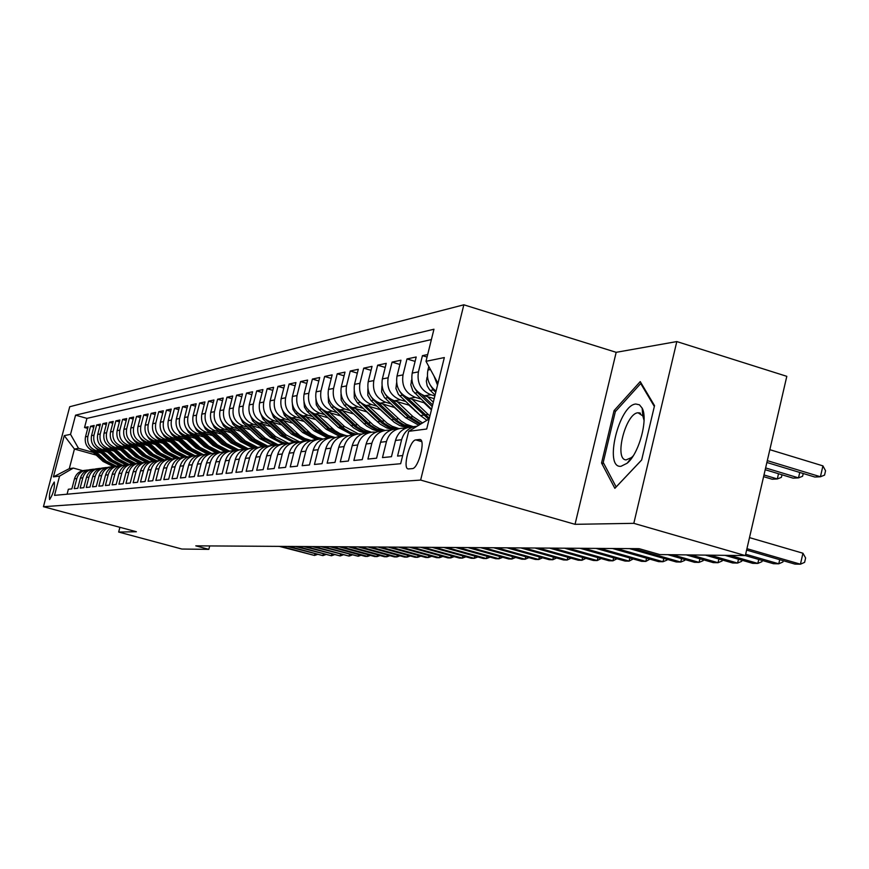 <?xml version="1.0" encoding="UTF-8"?>
<svg xmlns="http://www.w3.org/2000/svg" width="869" height="869" viewBox="0 0 869 869"><rect width="100%" height="100%" fill="white"/><g stroke="black" fill="none" stroke-linecap="round" stroke-linejoin="round"><path stroke-width="1.3" d="M49.609 499.556C53.346 493.722 54.91 487.889 54.28 482.056L54.204 482.056C50.478 487.911 48.925 493.744 49.555 499.556L49.609 499.556M463.84 304.802L69.726 406.735L43.45 506.703L420.639 480.068L463.84 304.802L616.175 352.325L575.039 524.322L633.816 523.334L676.81 341.571L616.175 352.325M676.81 341.571L786.803 376.331L745.341 555.584L633.816 523.334M642.539 412.666L643.332 411.634M67.065 494.222L68.369 489.247L71.845 488.899L74.495 478.797L76.852 478.515C78.492 473.442 81.925 470.607 87.15 470.042L88.106 470.031M76.852 478.515L74.191 488.66L77.754 488.302L80.426 478.091L82.837 477.798C84.489 472.66 87.965 469.803 93.244 469.227L94.221 469.227M82.837 477.798L80.154 488.063L83.793 487.694L86.487 477.363L88.953 477.07C90.626 471.878 94.134 468.988 99.479 468.402L100.489 468.391M88.953 477.07L86.248 487.455L89.974 487.074L92.701 476.625L95.221 476.321C96.915 471.063 100.456 468.141 105.855 467.555L106.909 467.544M95.221 476.321L92.483 486.825L96.296 486.434L99.044 475.864L101.63 475.56C103.335 470.238 106.92 467.283 112.383 466.686L113.47 466.686M101.63 475.56L98.86 486.173L102.759 485.782L105.551 475.093L108.19 474.778C109.918 469.39 113.546 466.403 119.053 465.795L120.183 465.795M108.19 474.778L105.399 485.521L109.385 485.119L112.21 474.289L114.914 473.974C116.663 468.521 120.324 465.502 125.896 464.893L127.059 464.893M114.914 473.974L112.09 484.848L116.174 484.435L119.02 473.486L121.801 473.149C123.561 467.641 127.265 464.578 132.903 463.959L134.108 463.959M121.801 473.149L118.934 484.152L123.126 483.729L126.005 472.649L128.851 472.301C130.632 466.729 134.38 463.633 140.083 463.003L141.332 463.003M128.851 472.301L125.962 483.446L130.252 483.012L133.163 471.791L136.075 471.443C137.878 465.795 141.669 462.656 147.437 462.026L148.729 462.036M136.075 471.443L133.153 482.719L137.552 482.284L140.496 470.911L143.483 470.553C145.308 464.839 149.142 461.667 154.975 461.026L156.322 461.026M143.483 470.553L140.528 481.98L145.047 481.524L148.023 470.02L151.087 469.651C152.933 463.861 156.811 460.646 162.709 459.994L164.1 460.005M151.087 469.651L148.099 481.22L152.727 480.753L155.736 469.097L158.886 468.717C160.743 462.851 164.665 459.592 170.639 458.941L172.084 458.951M158.886 468.717L155.855 480.438L160.613 479.96L163.654 468.152L166.881 467.761C168.771 461.819 172.735 458.517 178.786 457.865L180.274 457.876M166.881 467.761L163.817 479.634L168.695 479.145L171.78 467.174L175.093 466.783C177.004 460.766 181.024 457.42 187.139 456.757L188.692 456.768M175.093 466.783L171.997 478.808L177.004 478.308L180.122 466.186L183.522 465.773C185.455 459.679 189.518 456.29 195.721 455.617L197.328 455.628M183.522 465.773L180.394 477.961L185.542 477.439L188.692 465.154L192.19 464.741C194.145 458.56 198.262 455.128 204.53 454.444L206.203 454.465M192.19 464.741L189.018 477.092L194.308 476.56L197.502 464.111L201.087 463.677C203.074 457.409 207.235 453.933 213.589 453.238L215.316 453.26M201.087 463.677L197.882 476.201L203.313 475.647L206.55 463.025L210.244 462.58C212.242 456.225 216.468 452.706 222.898 451.999L224.691 452.032M210.244 462.58L206.985 475.278L212.579 474.724L215.86 461.917L219.651 461.461C221.682 455.019 225.962 451.435 232.468 450.729L234.337 450.761M219.651 461.461L216.359 474.333L222.116 473.757L225.429 460.766L229.329 460.298C231.393 453.77 235.716 450.142 242.321 449.425L244.254 449.458L231.089 442.929L214.361 427.45L211.384 421.454M229.329 460.298L226.005 473.366L231.914 472.769L235.282 459.592L239.301 459.114C241.386 452.477 245.775 448.795 252.455 448.078L254.476 448.122M239.301 459.114L235.923 472.367L242.017 471.748L245.416 458.387L249.566 457.887C251.673 451.152 256.116 447.426 262.894 446.688L264.991 446.742M249.566 457.887L246.144 471.335L252.423 470.705L255.866 457.137L260.135 456.627C262.275 449.794 266.772 446.003 273.648 445.254L275.821 445.319M260.135 456.627L256.67 470.281L263.133 469.629L266.631 455.845L271.03 455.323C273.192 448.382 277.765 444.537 284.728 443.787L286.987 443.853M271.03 455.323L267.511 469.184L274.18 468.51L277.722 454.52L282.262 453.987C284.456 446.938 289.084 443.038 296.144 442.267L298.512 442.343M282.262 453.987L278.699 468.054L285.575 467.359L289.171 453.162L293.841 452.597C296.079 445.439 300.772 441.474 307.93 440.702L310.385 440.779M293.841 452.597L290.235 466.892L297.339 466.175L300.978 451.75L305.801 451.174C308.06 443.896 312.829 439.877 320.085 439.084L322.649 439.182M305.801 451.174L302.151 465.697L309.473 464.958L313.166 450.294L318.152 449.697C320.444 442.31 325.278 438.215 332.642 437.422L335.315 437.52M318.152 449.697L314.448 464.459L322.019 463.688L325.756 448.784L330.915 448.176C333.24 440.659 338.139 436.499 345.612 435.695L348.393 435.803M330.915 448.176L327.146 463.177L334.978 462.384L338.769 447.231L344.102 446.59C346.459 438.964 351.434 434.728 359.016 433.913L361.928 434.044M344.102 446.59L340.279 461.852L348.371 461.037L352.227 445.623L357.735 444.971C360.135 437.205 365.176 432.903 372.888 432.067L375.919 432.208M357.735 444.971L353.868 460.483L362.243 459.636L366.142 443.961L371.856 443.277C374.278 435.38 379.405 431.013 387.226 430.166L390.398 430.318M371.856 443.277L367.924 459.06L376.592 458.191L380.557 442.245L386.466 441.539C388.932 433.501 394.135 429.047 402.086 428.189L405.388 428.363M386.466 441.539L382.479 457.594L391.463 456.692L395.493 440.453L401.608 439.725C404.074 431.654 409.277 427.124 417.218 426.158M401.608 439.725L397.557 456.073L402.684 455.562M427.689 354.53L422.443 355.649L427.07 357.05M434.196 398.654L424.572 395.775C414.687 391.68 410.559 384.12 412.199 373.094L416.197 356.985L406.985 358.94L415.1 361.395M425.093 403.064L409.19 398.339C399.468 394.32 395.406 386.89 397.014 376.06L400.957 360.222L392.071 362.112L399.903 364.469M409.777 405.378L394.352 400.805C384.771 396.861 380.774 389.562 382.36 378.917L386.238 363.351L377.657 365.176L385.217 367.446M394.993 407.626L380.014 403.194C370.574 399.316 366.642 392.147 368.206 381.676L372.03 366.37L363.731 368.141L371.041 370.335M380.709 409.788L366.153 405.508C356.855 401.695 352.977 394.645 354.519 384.348L358.289 369.303L350.261 371.009L357.333 373.116M366.903 411.895L352.738 407.735C343.581 403.987 339.757 397.057 341.289 386.933L345.004 372.128L337.237 373.779L344.081 375.81M353.542 413.926L339.768 409.896C330.731 406.214 326.972 399.392 328.482 389.431L332.143 374.865L324.626 376.462L331.241 378.428M340.605 415.903L327.2 411.982C318.304 408.365 314.589 401.652 316.077 391.843L319.694 377.515L312.406 379.058L318.825 380.959M328.08 417.815L315.023 414.013C306.257 410.45 302.597 403.846 304.063 394.189L307.626 380.079L300.576 381.578L306.79 383.414M315.947 419.673L303.227 415.979C294.58 412.471 290.974 405.964 292.418 396.46L295.938 382.566L289.095 384.022L295.123 385.793M304.183 421.476L291.788 417.88C283.261 414.426 279.699 408.028 281.132 398.665L284.597 384.978L277.961 386.39L283.805 388.106M292.777 423.225L280.687 419.727C272.269 416.327 268.771 410.027 270.172 400.805L273.605 387.313L267.163 388.682L272.833 390.344M281.708 424.919L269.922 421.519C261.612 418.174 258.158 411.96 259.549 402.879L262.927 389.584L256.67 390.92L262.177 392.527M270.965 426.581L259.462 423.257C251.26 419.966 247.85 413.84 249.229 404.889L252.564 391.789L246.492 393.081L251.836 394.645M260.526 428.178L249.294 424.952C241.202 421.704 237.845 415.675 239.203 406.844L242.494 393.929L236.585 395.189L241.788 396.698M250.391 429.742L239.42 426.592C231.436 423.399 228.112 417.446 229.449 408.745L232.707 396.014L226.972 397.231L232.023 398.697M240.539 431.263L229.818 428.2C221.932 425.039 218.651 419.173 219.976 410.592L223.192 398.035L217.619 399.229L222.529 400.652M230.958 432.74L220.487 429.753C212.699 426.646 209.462 420.857 210.765 412.395L213.948 400.012L208.517 401.163L213.296 402.543M221.638 434.185L211.395 431.263C203.704 428.2 200.511 422.486 201.804 414.144L204.943 401.923L199.653 403.042L204.313 404.389M212.568 435.586L202.553 432.729C194.96 429.71 191.799 424.083 193.081 415.838L196.177 403.792L191.028 404.878L195.558 406.181M203.748 436.955L193.939 434.163C186.433 431.187 183.316 425.636 184.586 417.5L187.65 405.606L182.631 406.67L187.041 407.93M195.145 438.28L185.553 435.565C178.145 432.621 175.06 427.135 176.309 419.108L179.34 407.365L174.452 408.408L178.753 409.636M186.77 439.584L177.385 436.922C170.052 434.022 167.011 428.613 168.249 420.683L171.236 409.093L166.479 410.103L170.672 411.309M178.612 440.855L169.422 438.248C162.177 435.391 159.168 430.046 160.385 422.215L163.35 410.776L158.712 411.754L162.796 412.927M170.661 442.082L161.656 439.54C154.497 436.716 151.521 431.437 152.727 423.714L155.66 412.406L151.13 413.372L155.106 414.502M162.905 443.288L154.074 440.8C147.002 438.009 144.058 432.805 145.253 425.169L148.154 414.002L143.733 414.947L147.621 416.045M155.345 444.472L146.687 442.028C139.692 439.279 136.781 434.131 137.965 426.592L140.832 415.567L136.52 416.479L140.311 417.554M147.958 445.612L139.475 443.233C132.555 440.518 129.677 435.423 130.85 427.982L133.685 417.087L129.481 417.978L133.174 419.032M140.756 446.742L132.436 444.407C125.592 441.724 122.746 436.694 123.909 429.34L126.711 418.565L122.605 419.445L126.211 420.466M133.717 447.839L125.56 445.547C118.792 442.897 115.979 437.933 117.13 430.655L119.9 420.009L115.892 420.868L119.411 421.867M126.852 448.904L118.847 446.666C112.144 444.048 109.364 439.138 110.504 431.947L113.242 421.432L109.331 422.258L112.774 423.236M120.15 449.957L112.286 447.763C105.66 445.167 102.911 440.322 104.03 433.207L106.746 422.812L102.922 423.627L106.29 424.583M113.589 450.978L105.877 448.828C99.316 446.264 96.6 441.474 97.708 434.446L100.391 424.159L96.655 424.963L99.946 425.886M107.18 451.978L99.609 449.87C93.124 447.339 90.43 442.603 91.527 435.651L94.189 425.484L90.528 426.266L93.743 427.168M745.656 554.226L778.765 563.807L773.464 563.709L745.341 555.584L659.821 554.585L639.117 548.676L195.775 545.841L208.821 549.36L209.701 545.928M419.445 439.486L415.827 439.91C409.69 439.953 402.195 469.162 408.387 468.934L412.243 468.63C418.413 468.847 426.071 439.117 419.76 439.475L420.661 439.844M96.046 455.052L74.441 449.045L69.292 468.652L73.333 468.076L59.581 476.093L54.519 495.363L400.663 463.709L408.68 431.328L429.188 418.912M59.581 476.093L53.422 476.875L64.263 435.63L70.541 434.348L75.57 415.165L433.957 329.232L426.006 361.319L444.331 357.561L426.701 429.014L408.68 431.328M99.207 451.402L95.916 450.49C89.464 447.969 86.791 443.266 87.888 436.357L90.528 426.266M100.923 452.966L93.483 450.892L95.916 450.49M105.431 450.381L102.097 449.458C95.579 446.916 92.874 442.147 93.982 435.173L96.655 424.963M111.797 449.349L108.419 448.404C101.836 445.83 99.109 441.017 100.217 433.957L102.922 423.627M118.314 448.285L114.893 447.329C108.234 444.722 105.475 439.855 106.605 432.708L109.331 422.258M124.973 447.198L121.508 446.221C114.784 443.592 111.992 438.66 113.133 431.437L115.892 420.868M131.795 446.079L128.286 445.091C121.497 442.43 118.673 437.444 119.813 430.133L122.605 419.445M138.79 444.939L135.227 443.94C128.362 441.235 125.505 436.195 126.668 428.797L129.481 417.978M145.938 443.766L142.342 442.755C135.39 440.018 132.501 434.913 133.674 427.429L136.52 416.479M153.27 442.571L149.62 441.55C142.592 438.78 139.67 433.598 140.854 426.027L143.733 414.947M160.787 441.343L157.083 440.301C149.979 437.498 147.024 432.262 148.219 424.593L151.13 413.372M168.488 440.094L164.73 439.03C157.539 436.184 154.552 430.883 155.768 423.116L158.712 411.754M176.385 438.802L172.583 437.726C165.306 434.848 162.275 429.471 163.502 421.606L166.479 410.103M184.489 437.476L180.633 436.379C173.268 433.468 170.205 428.026 171.443 420.064L174.452 408.408M192.799 436.119L188.888 435.011C181.436 432.056 178.341 426.538 179.59 418.467L182.631 406.67M201.336 434.728L197.361 433.598C189.822 430.6 186.683 425.017 187.954 416.838L191.028 404.878M210.102 433.294L206.062 432.154C198.425 429.112 195.253 423.453 196.535 415.165L199.653 403.042M219.097 431.828L215.001 430.666C207.278 427.581 204.063 421.845 205.356 413.448L208.517 401.163M228.351 430.318L224.191 429.134C216.359 426.006 213.111 420.194 214.426 411.678L217.619 399.229M237.856 428.775L233.631 427.559C225.701 424.387 222.41 418.489 223.735 409.864L226.972 397.231M247.632 427.179L243.342 425.94C235.314 422.725 231.969 416.74 233.316 407.995L236.585 395.189M257.691 425.538L253.324 424.278C245.199 421.02 241.81 414.947 243.179 406.073L246.492 393.081M268.043 423.855L263.611 422.573C255.367 419.26 251.934 413.101 253.313 404.085L256.67 390.92M278.699 422.117L274.191 420.813C265.838 417.446 262.362 411.189 263.763 402.054L267.163 388.682M289.67 420.324L285.086 418.999C276.624 415.578 273.105 409.234 274.517 399.957L277.961 386.39M300.989 418.478L296.329 417.131C287.748 413.655 284.174 407.213 285.608 397.796L289.095 384.022M312.655 416.577L307.908 415.197C299.208 411.667 295.579 405.128 297.035 395.558L300.576 381.578M324.68 414.622L319.846 413.209C311.026 409.625 307.354 402.977 308.821 393.266L312.406 379.058M337.096 412.601L332.175 411.156C323.225 407.518 319.499 400.761 320.987 390.887L324.626 376.462M349.914 410.505L344.906 409.038C335.825 405.334 332.034 398.469 333.555 388.443L337.237 373.779M363.155 408.354L358.05 406.855C348.838 403.086 344.993 396.101 346.525 385.901L350.261 371.009M400.881 413.209L400.261 413.036M376.842 406.127L371.639 404.585C362.286 400.75 358.386 393.657 359.94 383.294L363.731 368.141M415.871 411.178L415.002 410.918M390.985 403.813L385.684 402.249C376.19 398.35 372.236 391.126 373.811 380.589L377.657 365.176M431.393 409.071L430.264 408.745M405.638 401.435L400.229 399.827C390.583 395.851 386.564 388.508 388.161 377.787L392.071 362.112M420.792 398.969L415.284 397.329C405.486 393.277 401.402 385.793 403.02 374.887L406.985 358.94M434.869 395.927L430.872 394.732C420.922 390.605 416.772 382.99 418.423 371.878L422.443 355.649M436.064 391.083C428.993 385.89 426.288 378.873 427.928 370.031L428.808 366.468M437.52 385.152L433.946 375.919M431.393 339.573L86.933 418.38L84.543 427.537L87.682 428.417M93.483 450.892C87.063 448.382 84.391 443.701 85.488 436.835L88.117 426.777L84.543 427.537M73.333 468.076L82.696 470.661M119.9 527.309L118.673 532.045L181.903 549.045L208.821 549.36M118.673 532.045L136.368 531.741L43.45 506.703M575.039 524.322L420.639 480.068M93.124 452.401L78.503 448.328L74.441 449.045L64.263 435.63M437.976 383.316L426.006 361.319M414.752 426.505L411.254 426.972C403.238 427.841 397.98 432.327 395.493 440.453M399.403 428.547L396.079 428.982C388.182 429.84 383.012 434.261 380.557 442.245M384.598 430.513L381.437 430.937C373.659 431.774 368.565 436.119 366.142 443.961M370.292 432.414L367.283 432.816C359.625 433.642 354.606 437.911 352.227 445.623M356.464 434.25L353.607 434.63C346.058 435.445 341.115 439.649 338.769 447.231M343.092 436.032L340.376 436.39C332.946 437.194 328.069 441.322 325.756 448.784M330.166 437.748L327.57 438.095C320.248 438.888 315.447 442.951 313.166 450.294M317.641 439.41L315.175 439.736C307.963 440.518 303.227 444.526 300.978 451.75M305.519 441.017L303.172 441.333C296.057 442.104 291.387 446.047 289.171 453.162M293.765 442.582L291.539 442.875C284.511 443.646 279.916 447.524 277.722 454.52M282.382 444.092L280.252 444.374C273.322 445.134 268.782 448.958 266.631 455.845M271.334 445.569L269.303 445.83C262.471 446.579 257.995 450.338 255.866 457.137M260.613 446.992L258.68 447.242C251.945 447.98 247.524 451.684 245.416 458.387M250.207 448.371L248.371 448.621C241.712 449.338 237.356 452.999 235.282 459.592M240.094 449.718L238.345 449.946C231.784 450.663 227.472 454.27 225.429 460.766M230.274 451.022L228.612 451.239C222.127 451.945 217.88 455.508 215.86 461.917M220.726 452.293L219.14 452.499C212.742 453.194 208.549 456.703 206.55 463.025M211.449 453.52L209.94 453.727C203.618 454.411 199.468 457.876 197.502 464.111M202.423 454.726L200.978 454.911C194.732 455.595 190.648 459.006 188.692 465.154M193.635 455.888L192.255 456.073C186.096 456.746 182.045 460.114 180.122 466.186M185.075 457.029L183.772 457.203C177.678 457.865 173.681 461.189 171.78 467.174M176.744 458.137L175.505 458.3C169.488 458.951 165.534 462.243 163.654 468.152M168.629 459.212L167.445 459.375C161.504 460.016 157.593 463.264 155.736 469.097M160.722 460.266L159.592 460.418C153.715 461.059 149.859 464.252 148.023 470.02M153.009 461.287L151.934 461.428C146.133 462.069 142.32 465.23 140.496 470.911M145.492 462.286L144.471 462.427C138.725 463.047 134.956 466.175 133.163 471.791M138.16 463.264L137.193 463.394C131.512 464.013 127.786 467.098 126.005 472.649M131.002 464.209L130.078 464.339C124.463 464.948 120.78 468 119.02 473.486M124.017 465.143L123.137 465.263C117.587 465.86 113.948 468.88 112.21 474.289M117.196 466.045L116.37 466.153C110.874 466.762 107.267 469.738 105.551 475.093M110.537 466.935L109.755 467.033C104.313 467.631 100.75 470.574 99.044 475.864M104.03 467.794L103.281 467.891C97.915 468.478 94.384 471.389 92.701 476.625M97.676 468.641L96.97 468.739C91.647 469.314 88.16 472.193 86.487 477.363M91.462 469.466L90.789 469.553C85.531 470.129 82.077 472.975 80.426 478.091M86.933 418.38L75.57 415.165M70.541 434.348L78.503 448.328M85.39 470.27L84.749 470.357C79.546 470.933 76.124 473.746 74.495 478.797M53.422 476.875L69.292 468.652M640.236 381.6L614.057 410.624L601.554 463.025L614.861 488.335L641.648 460.027L654.531 405.649L640.236 381.6M603.901 463.72L601.554 463.025M615.773 411.146L614.057 410.624M746.938 548.676L800.436 564.198L794.939 564.1L746.612 550.088M749.502 537.629L802.945 553.227L800.436 564.198L804.607 562.352L805.617 557.974L802.945 553.227M766.882 462.493L814.883 477.038L820.434 476.755L822.921 465.871L769.836 449.686M822.921 465.871L825.55 470.77L824.562 475.115L820.434 476.755L767.305 460.646M621.053 466.273L627.179 463.21C638.987 453.748 648.372 419.206 642.148 408.137L639.443 404.813L635.847 404.02C618.847 404.813 603.575 468.793 621.053 466.273M644.059 420.444L642.832 415.936L638.063 412.775C625.604 413.166 613.775 459.81 626.136 459.886L631.513 457.55L633.197 455.867M642.56 412.851L643.364 411.787M641.659 459.962L616.143 486.933L603.216 462.417L615.339 411.624L640.725 383.522L654.335 406.464M641.528 383.761L640.725 383.522M783.219 560.701L782.915 561.993L778.765 563.807L779.71 559.679M730.003 555.4L757.833 563.427L752.706 563.34L724.985 555.345M762.232 560.462L761.961 561.656L757.833 563.427L758.746 559.451M710.169 555.172L737.596 563.069L732.643 562.982L705.302 555.117M741.952 560.233L741.691 561.32L737.596 563.069L738.487 559.234M690.974 554.954L718.033 562.71L713.232 562.623L686.282 554.9M722.335 560.016L722.106 560.994L718.033 562.71L718.891 559.017M427.429 376.396L426.331 381.089L427.168 385.76L429.601 389.768L435.076 395.047M429.992 384.641L433.283 389.92L435.76 392.288M765.209 469.716L793.136 478.156L798.502 477.874L765.622 467.935M803.228 473.507L802.598 476.255L798.502 477.874L799.752 472.454M411.732 379.655L410.831 384.869L412.884 390.996L431.578 409.245M427.472 396.644L433.316 402.217M414.513 387.932L417.576 392.614L432.23 406.594M432.653 404.911L422.073 394.819M763.601 476.657L772.128 479.221L777.31 478.96L763.992 474.952M781.981 474.778L781.383 477.363L777.31 478.96L778.515 473.735M396.59 382.784L395.927 388.508L398.393 394.352L420.477 415.556L426.875 420.314M412.08 399.197L429.894 416.045M423.953 402.727L431.426 409.853M399.599 391.115L402.412 395.21L428.645 419.249M429.351 418.25L406.909 397.47M381.969 385.793L381.6 392.017L384.435 397.546L405.617 417.696L418.728 425.245M397.22 401.663L412.981 416.631L422.53 422.942M408.908 405.128L420.259 415.349M385.217 394.178L387.78 397.72L408.397 417.294L420.107 424.42M421.02 423.866L410.168 417.044L392.256 400.033M672.41 554.737L699.089 562.373L694.45 562.286L667.859 554.683M703.347 559.788L703.14 560.69L699.089 562.373L699.925 558.81M367.848 388.682L367.826 395.395L370.998 400.598L394.2 422.258L399.653 425.506L406.811 427.809M382.86 404.042L401.206 421.15L406.442 424.344L413.296 426.701M394.374 407.442L404.976 417.098M371.356 397.133L373.637 400.142L395.786 421.009L401.945 424.941L408.745 427.287M410.385 427.037L403.618 424.68L398.458 421.508L378.091 402.499M633.827 548.643L680.764 562.047L676.267 561.961L629.493 548.611M684.968 559.582L684.783 560.386L680.764 562.047L681.568 558.604M354.204 391.463L354.28 397.806L357.409 402.923L380.209 424.181L386.564 427.83L392.343 429.612M368.977 406.334L387.042 423.149L392.191 426.288L398.947 428.602M380.318 409.679L390.105 418.695M357.974 400.001L381.773 422.997L387.791 426.842L394.45 429.156M396.275 428.96L390.626 427.146L384.402 423.518L364.393 404.867M616.697 548.524L663.004 561.722L658.659 561.646L612.504 548.502M667.164 559.364L667.001 560.092L663.004 561.722L663.786 558.398M341.006 394.146L341.18 400.142L344.265 405.182L366.675 426.049L372.834 429.601L378.417 431.372M355.551 408.56L373.322 425.071L379.438 428.634L384.989 430.427M366.729 411.841L375.549 420.075M345.058 402.771L368.228 424.93L374.17 428.71L380.741 430.981M382.49 430.796L376.918 429.014L370.791 425.441L351.13 407.17M600.099 548.426L645.797 561.417L641.583 561.341L596.025 548.393M649.914 559.158L645.797 561.417L646.558 558.202M328.254 396.807L328.536 402.532L331.534 407.355L353.596 427.863L359.581 431.339L365.023 433.088M342.549 410.711L360.048 426.94L366.045 430.437L371.487 432.197M332.599 405.454L355.128 426.809L361.037 430.546L367.565 432.773M369.14 432.566L363.655 430.818L357.604 427.309L338.291 409.386M584.011 548.317L629.113 561.113L625.017 561.048L580.068 548.296M633.186 558.952L629.113 561.113L629.851 558.007M568.402 548.22L612.927 560.831L608.952 560.755L564.578 548.198M616.947 558.756L612.927 560.831L613.644 557.822M553.26 548.122L597.22 560.548L593.364 560.472L549.545 548.1M601.196 558.561L597.22 560.548L597.915 557.626M538.563 548.024L581.969 560.266L578.222 560.201L534.956 548.002M585.902 558.365L581.969 560.266L582.643 557.442M524.289 547.937L567.153 560.005L563.514 559.94L520.781 547.915M571.052 558.18L567.153 560.005L567.805 557.268M510.418 547.85L552.76 559.745L549.219 559.679L507.007 547.828M556.616 557.996L552.76 559.745L553.39 557.094M496.938 547.763L538.758 559.495L535.326 559.43L493.625 547.742M542.571 557.811L538.758 559.495L539.377 556.92M483.827 547.676L525.148 559.245L521.802 559.191L480.6 547.655M528.928 557.637L525.148 559.245L525.756 556.747M471.074 547.6L511.906 559.017L508.658 558.952L467.935 547.579M515.643 557.464L511.906 559.017L512.493 556.584M458.669 547.513L499.023 558.778L495.851 558.724L455.617 547.503M502.716 557.301L499.023 558.778L499.588 556.421M446.579 547.437L486.477 558.55L483.392 558.495L443.614 547.427M490.138 557.127L486.477 558.55L487.031 556.258M434.826 547.361L474.257 558.332L471.248 558.278L431.926 547.351M477.874 556.964L474.257 558.332L474.789 556.106M315.914 399.403L316.294 404.878L319.205 409.473L338.313 427.429L352.141 434.772M329.97 412.797L344.558 426.527L358.549 433.946M320.574 408.072L342.419 428.613L348.252 432.295L354.693 434.489M356.214 434.283L349.762 432.089L344.841 429.112L325.853 411.526M303.965 401.923L304.443 407.148L307.257 411.526L326.092 429.199L339.768 436.434M317.772 414.817L334.826 430.557L339.757 433.512L346.22 435.673M308.984 410.624L328.384 428.862L342.212 436.151M343.592 435.934L329.84 428.656L313.807 413.601M292.386 404.367L292.951 409.342L295.677 413.503L314.252 430.905L327.852 438.052M305.953 416.772L322.942 432.393L328.167 435.423L335.01 437.487M295.677 413.503L297.85 413.133L316.479 430.589L330.111 437.759M331.393 437.531L317.88 430.383L302.119 415.61M281.165 406.725L284.445 415.436L302.77 432.566L316.186 439.605M294.493 418.662L311.221 434.022L317.402 437.455L323.018 439.03M286.987 415.469L304.921 432.262L318.26 439.29M319.683 439.117L306.29 432.056L290.789 417.554M270.281 409.017L273.539 417.305L291.626 434.185L304.856 441.104M283.37 420.509L299.805 435.586L304.715 438.465L311.167 440.496M276.299 417.609L293.711 433.881L306.833 440.8M308.506 440.681L295.036 433.685L279.785 419.434M259.733 411.243L262.959 419.119L280.796 435.749L293.841 442.571M272.584 422.291L286.173 434.967L299.707 441.93M265.86 419.629L282.827 435.456L295.862 442.288M298.241 442.31L292.788 440.779L286.792 437.465L269.108 421.259M249.49 413.405L252.683 420.878L270.281 437.27L283.055 443.961M262.101 424.018L275.506 436.51L288.638 443.32M255.692 421.552L272.258 436.977L285.39 443.766M287.335 443.722L280.969 441.767L276.125 438.954L258.734 423.029M239.551 415.512L242.701 422.584L260.07 438.736L272.66 445.341M251.923 425.701L265.143 438.009L277.95 444.689M245.786 423.399L264.611 440.616L270.487 443.842L275.831 445.308M276.548 445.058L263.209 438.291L248.653 424.745M229.883 417.544L232.99 424.257L250.142 440.181L262.655 446.699M242.027 427.342L255.073 439.464L267.609 446.025M236.14 425.18L252.01 439.91L265.36 446.601M266.12 446.362L253.194 439.736L238.845 426.418M220.509 419.531L223.55 425.875L240.485 441.571L253.096 448.056M232.403 428.938L245.275 440.876L257.626 447.339M226.744 426.896L242.299 441.311L255.214 447.861M256.018 447.633L243.45 441.148L229.318 428.037M223.04 430.481L235.76 442.256L248.013 448.643M217.598 428.547L232.859 442.679L245.384 449.099M246.253 448.893L233.978 442.517L220.053 429.623M202.51 423.333L205.421 428.982L221.943 444.255L234.684 450.642M213.937 431.991L226.483 443.592L238.671 449.903M208.69 430.155L223.67 444.005L235.868 450.305M236.792 450.12L224.756 443.842L211.026 431.154M423.366 547.296L462.341 558.126L459.419 558.072L420.542 547.274M465.914 556.801L462.341 558.126L462.873 555.954M412.188 547.22L450.739 557.909L447.883 557.865L409.451 547.198M454.226 556.627L450.739 557.909L451.261 555.802M401.304 547.155L439.432 557.713L436.64 557.659L398.632 547.133M442.832 556.464L439.432 557.713L439.931 555.66M390.692 547.079L428.395 557.507L425.68 557.464L388.085 547.068M431.719 556.301L428.395 557.507L428.884 555.508M193.885 425.158L196.72 430.47L213.046 445.536L225.397 451.793M205.073 433.446L217.467 444.895L229.503 451.12M200.011 431.708L214.719 445.297L226.657 451.489M227.656 451.326L215.784 445.145L202.238 432.643M185.488 426.929L188.247 431.926L204.378 446.796L216.381 452.934M196.437 434.88L208.679 446.166L220.574 452.314M191.549 433.218L206.007 446.557L217.728 452.651M218.836 452.521L207.039 446.405L193.689 434.087M177.319 428.656L179.992 433.338L195.927 448.013L207.648 454.042M188.041 436.271L200.12 447.405L211.797 453.455M183.294 434.685L197.513 447.785L209.092 453.792M210.244 453.683L198.523 447.644L185.358 435.499M169.357 430.34L171.953 434.717L187.693 449.208L199.175 455.128M179.84 437.618L191.788 448.61L203.27 454.563M175.256 436.108L189.246 448.98L200.761 454.921M201.814 454.802L190.224 448.838L177.233 436.879M380.34 547.014L417.631 557.322L414.98 557.268L377.787 547.003M420.878 556.138L417.631 557.322L418.108 555.367M161.612 431.969L164.111 436.064L179.666 450.37L190.963 456.203M171.856 438.943L183.663 449.784L195.025 455.671M167.413 437.498L181.176 450.142L192.614 456.029M193.591 455.899L182.132 450.012L169.314 438.215M370.237 546.949L407.126 557.127L404.541 557.083L367.75 546.938M410.298 555.975L407.126 557.127L407.594 555.226M154.063 433.566L156.463 437.379L171.845 451.5L183.011 457.268M164.078 440.225L175.734 450.935L187.063 456.757M159.766 438.834L173.311 451.283L184.619 457.083M185.488 456.942L174.245 451.152L161.591 439.529M360.374 546.894L396.872 556.942L394.352 556.899L357.941 546.873M399.979 555.823L396.872 556.942L397.329 555.095M146.698 435.13L149.001 438.649L164.208 452.597L175.321 458.311M156.485 441.485L167.999 452.054L179.427 457.844M152.292 440.148L165.642 452.391L176.809 458.126M177.624 457.974L166.555 452.26L154.063 440.8L157.083 440.301M350.75 546.829L386.857 556.768L384.391 556.725L348.371 546.818M389.899 555.671L386.857 556.768L387.302 554.965M139.529 436.64L141.723 439.899L156.757 453.672L167.782 459.321M149.066 442.701L160.461 453.14L172.138 458.941M145.004 441.419L158.158 453.477L169.118 459.114M170.009 458.995L159.049 453.346L146.709 442.039L149.62 441.55M341.343 546.764L377.081 556.594L374.669 556.551L339.029 546.753M380.057 555.53L377.081 556.594L377.515 554.835M132.533 438.117L134.608 441.115L149.49 454.726L160.396 460.309M141.843 443.896L153.096 454.205L164.447 459.897M137.889 442.669L150.858 454.53L161.667 460.103M162.655 460.005L151.717 454.4L139.54 443.255M332.164 546.71L367.533 556.421L365.176 556.377L329.905 546.699M370.444 555.389L367.533 556.421L367.956 554.704M125.712 439.562L127.678 442.31L142.386 455.758L153.14 461.265M134.782 445.069L145.916 455.247L156.974 460.831M130.937 443.874L143.722 455.562L154.432 461.07M155.584 461.015L144.569 455.443L132.533 444.428M323.192 546.655L358.191 556.247L320.976 546.634M361.048 555.237L358.191 556.247L358.615 554.574M119.053 440.974L135.445 456.757L146.025 462.189M127.895 446.199L138.899 456.258L149.707 461.754M124.148 445.058L136.759 456.573L147.448 462.026M148.795 462.015L137.584 456.453L125.69 445.591M314.415 546.601L349.066 556.084L312.253 546.579M351.858 555.106L349.066 556.084L349.479 554.455M112.557 442.354L128.677 457.735L139.116 463.09M121.16 447.318L132.045 457.246L142.635 462.656M117.521 446.21L129.948 457.55L140.745 462.992M141.669 462.905L130.763 457.431L119.01 446.709M305.845 546.547L340.148 555.932L303.726 546.525M342.875 554.965L340.148 555.932L340.55 554.324M106.224 443.69L122.051 458.691L132.414 463.992M114.578 448.404L125.342 458.224L135.76 463.546M111.036 447.329L123.3 458.517L134.206 463.927M134.738 463.774L124.093 458.397L112.481 447.817M297.459 546.492L331.426 555.769L295.395 546.471M334.098 554.835L331.426 555.769L331.817 554.205M100.033 445.004L115.588 459.625L125.929 464.893M108.147 449.458L118.803 459.169L129.079 464.426M104.693 448.426L116.804 459.451L127.428 464.774M127.993 464.633L117.576 459.343L106.094 448.893M289.258 546.438L322.888 555.617L287.237 546.427M325.506 554.704L322.888 555.617L323.268 554.096M93.993 446.297L109.255 460.548L119.694 465.784M101.869 450.5L112.405 460.092L122.594 465.295M98.501 449.501L110.45 460.374L120.834 465.61M121.432 465.469L111.199 460.266L99.859 449.936M281.23 546.384L314.535 555.465L279.253 546.373M317.109 554.574L314.535 555.465L314.915 553.977M88.095 447.557L103.063 461.439L113.567 466.653M95.72 451.511L106.148 460.994L116.305 466.164M92.429 450.544L104.237 461.276L114.404 466.425M115.034 466.305L104.975 461.167L93.754 450.968M99.609 449.87L102.097 449.458M105.877 448.828L108.419 448.404M112.286 447.763L114.893 447.329M118.847 446.666L121.508 446.221M125.56 445.547L128.286 445.091M132.436 444.407L135.227 443.94M139.475 443.233L142.342 442.755M161.656 439.54L164.73 439.03M169.422 438.248L172.583 437.726M177.385 436.922L180.633 436.379M185.553 435.565L188.888 435.011M193.939 434.163L197.361 433.598M202.553 432.729L206.062 432.154M211.395 431.263L215.001 430.666M220.487 429.753L224.191 429.134M229.818 428.2L233.631 427.559M239.42 426.592L243.342 425.94M249.294 424.952L253.324 424.278M259.462 423.257L263.611 422.573M269.922 421.519L274.191 420.813M280.687 419.727L285.086 418.999M291.788 417.88L296.329 417.131M303.227 415.979L307.908 415.197M315.023 414.013L319.846 413.209M327.2 411.982L332.175 411.156M339.768 409.896L344.906 409.038M352.738 407.735L358.05 406.855M366.153 405.508L371.639 404.585M380.014 403.194L385.684 402.249M394.352 400.805L400.229 399.827M409.19 398.339L415.284 397.329M424.572 395.775L430.872 394.732M427.928 370.031L430.47 369.531M85.488 436.835L87.888 436.357M91.527 435.651L93.982 435.173M97.708 434.446L100.217 433.957M104.03 433.207L106.605 432.708M110.504 431.947L113.133 431.437M117.13 430.655L119.813 430.133M123.909 429.34L126.668 428.797M130.85 427.982L133.674 427.429M137.965 426.592L140.854 426.027M145.253 425.169L148.219 424.593M152.727 423.714L155.768 423.116M160.385 422.215L163.502 421.606M168.249 420.683L171.443 420.064M176.309 419.108L179.59 418.467M184.586 417.5L187.954 416.838M193.081 415.838L196.535 415.165M201.804 414.144L205.356 413.448M210.765 412.395L214.426 411.678M219.976 410.592L223.735 409.864M229.449 408.745L233.316 407.995M239.203 406.844L243.179 406.073M249.229 404.889L253.313 404.085M259.549 402.879L263.763 402.054M270.172 400.805L274.517 399.957M281.132 398.665L285.608 397.796M292.418 396.46L297.035 395.558M304.063 394.189L308.821 393.266M316.077 391.843L320.987 390.887M328.482 389.431L333.555 388.443M341.289 386.933L346.525 385.901M354.519 384.348L359.94 383.294M368.206 381.676L373.811 380.589M382.36 378.917L388.161 377.787M397.014 376.06L403.02 374.887M412.199 373.094L418.423 371.878M421.693 441.626L415.827 439.91M427.602 377.885L426.744 378.048M433.283 389.92L430.253 390.431M411.873 380.818L411.2 380.937M417.576 392.614L414.654 393.114M423.355 415.132L420.477 415.556M428.091 414.448L425.18 414.871M402.412 395.21L399.599 395.688M408.397 417.294L405.617 417.696M412.981 416.631L410.168 417.044M387.78 397.72L385.054 398.187M393.939 419.39L391.246 419.781M398.371 418.749L395.645 419.14M373.637 400.142L370.998 400.598M379.959 421.411L377.363 421.78M384.25 420.792L381.621 421.172M359.962 402.488L357.409 402.923M366.436 423.366L363.915 423.724M370.585 422.768L368.043 423.127M346.731 404.758L344.265 405.182M353.346 425.256L350.913 425.604M357.365 424.68L354.9 425.028M333.924 406.953L331.534 407.355M340.67 427.092L338.313 427.429M344.558 426.527L342.169 426.875M321.519 409.071L319.205 409.473M328.384 428.862L326.092 429.199M332.154 428.319L329.84 428.656M309.505 411.135L307.257 411.526M316.479 430.589L314.252 430.905M320.129 430.057L317.88 430.383M304.921 432.262L302.77 432.566M308.462 431.741L306.29 432.056M286.488 415.078L284.445 415.436M293.711 433.881L291.626 434.185M297.155 433.381L295.036 433.685M275.462 416.968L273.539 417.305M282.827 435.456L280.796 435.749M286.173 434.967L284.12 435.26M264.752 418.804L262.959 419.119M272.258 436.977L270.281 437.27M275.506 436.51L273.507 436.803M254.367 420.585L252.683 420.878M261.993 438.465L260.07 438.736M265.143 438.009L263.209 438.291M244.265 422.323L242.701 422.584M252.01 439.91L250.142 440.181M255.073 439.464L253.194 439.736M234.456 424.007L232.99 424.257M242.299 441.311L240.485 441.571M245.275 440.876L243.45 441.148M224.919 425.636L223.55 425.875M232.859 442.679L231.089 442.929M235.76 442.256L233.978 442.517M215.642 427.222L214.361 427.45M223.67 444.005L221.943 444.255M226.483 443.592L224.756 443.842M206.616 428.775L205.421 428.982M214.719 445.297L213.046 445.536M217.467 444.895L215.784 445.145M197.828 430.285L196.72 430.47M206.007 446.557L204.378 446.796M208.679 446.166L207.039 446.405M189.279 431.752L188.247 431.926M197.513 447.785L195.927 448.013M200.12 447.405L198.523 447.644M180.948 433.175L179.992 433.338M189.246 448.98L187.693 449.208M191.788 448.61L190.224 448.838M172.833 434.565L171.953 434.717M181.176 450.142L179.666 450.37M183.663 449.784L182.132 450.012M164.914 435.923L164.111 436.064M173.311 451.283L171.845 451.5M175.734 450.935L174.245 451.152M157.202 437.248L156.463 437.379M165.642 452.391L164.208 452.597M167.999 452.054L166.555 452.26M149.674 438.541L149.001 438.649M158.158 453.477L156.757 453.672M160.461 453.14L159.049 453.346M142.342 439.79L141.723 439.899M150.858 454.53L149.49 454.726M153.096 454.205L151.717 454.4M135.173 441.017L134.608 441.115M143.722 455.562L142.386 455.758M145.916 455.247L144.569 455.443M136.759 456.573L135.445 456.757M138.899 456.258L137.584 456.453M129.948 457.55L128.677 457.735M132.045 457.246L130.763 457.431M123.3 458.517L122.051 458.691M125.342 458.224L124.093 458.397M116.804 459.451L115.588 459.625M118.803 459.169L117.576 459.343M110.45 460.374L109.255 460.548M112.405 460.092L111.199 460.266M104.237 461.276L103.063 461.439M106.148 460.994L104.975 461.167M420.4 439.66L419.76 439.475M642.832 415.936L642.148 408.137M631.513 457.55L627.179 463.21M643.799 414.241L642.647 413.894M640.507 413.242L638.943 412.764"/></g></svg>
